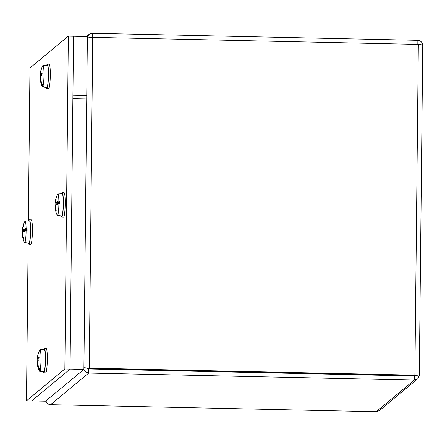 <?xml version="1.0" encoding="UTF-8"?>
<svg xmlns="http://www.w3.org/2000/svg" width="445" height="445" viewBox="0 0 445 445"><rect width="100%" height="100%" fill="white"/><g stroke="black" fill="none" stroke-linecap="round" stroke-linejoin="round"><path stroke-width="0.67" d="M417.366 375.23L414.395 375.558L414.868 375.163L89.261 368.137L83.905 367.709M87.181 38.593C87.832 37.786 89.684 37.374 92.727 37.358L418.333 44.383C421.309 44.633 422.767 44.984 422.717 45.44C422.466 42.403 420.848 40.695 417.861 40.317L92.254 33.292L90.085 33.748L88.989 34.437L87.37 36.868M85.145 367.904L88.789 368.532L414.395 375.558M379.429 410.557L376.17 411.708L50.558 404.683L48.422 404.138L46.742 402.697L45.896 400.895M83.888 369.389L85.59 371.931L88.694 373.066L414.306 380.091L417.516 378.979L418.172 378.328L419.296 375.252L422.75 45.351M86.981 368.143L83.905 368.076M87.815 368.293L88.739 368.961L88.694 373.066L50.558 404.683M415.146 375.385L414.345 375.986L88.739 368.961M417.822 44.372L417.861 40.317M417.393 375.235L414.868 375.163L418.333 44.383M414.345 375.986L414.306 380.091L376.17 411.708M72.88 98.662L86.719 98.962L87.376 36.551L73.531 36.256L72.88 98.662M70.049 369.094L72.913 95.169L86.758 95.464L83.888 369.395L45.518 401.206L31.673 400.912L70.049 369.094L83.888 369.395M64.853 368.988L26.478 400.8L31.673 400.912L70.043 369.1L73.531 36.256L68.341 36.145L64.853 368.988L70.043 369.1M26.478 400.8L28.13 243.048M28.363 220.97L29.965 67.957L68.341 36.145M46.252 87.365A12.193 1.379 -88.8 0 0 46.808 88.499L48.633 88.538A12.193 1.379 -88.8 0 0 50.04 81.474A12.193 1.379 -88.8 0 0 50.118 68.447A12.193 1.379 -88.8 0 0 49.161 64.158L47.331 64.119A12.193 1.379 -88.8 0 0 46.731 65.231M46.808 88.499A12.193 1.379 -88.8 0 0 48.216 81.435A12.193 1.379 -88.8 0 0 48.288 68.408A12.193 1.379 -88.8 0 0 47.331 64.119M40.985 70.616L40.89 70.549A24.241 21.944 -164.7 0 1 40.962 70.282L41.062 70.282M40.962 70.282A24.219 22.906 -159.4 0 1 41.908 67.601M41.919 74.621L40.59 74.482A24.225 7.749 -175.7 0 1 41.93 73.152L42.125 73.375L41.93 73.152A6.675 0.757 -88.8 0 1 41.958 75.511A24.225 5.896 -5.6 0 0 40.617 76.712L40.528 77.769A24.225 22.534 -146.9 0 0 41.313 81.813A24.241 21.944 15.3 0 0 41.402 82.086A24.219 22.906 20.6 0 0 43.032 86.052A10.741 1.218 91.2 0 0 43.988 73.976A10.741 1.218 91.2 0 0 42.97 65.482A10.741 1.218 91.2 0 0 42.787 65.615A24.219 23.218 23.8 0 0 41.252 69.565A24.241 23.808 37.6 0 0 41.174 69.854A24.225 22.94 -141.3 0 0 40.484 73.903L40.539 74.521L41.919 74.671M40.89 70.549A24.225 23.012 5 0 0 40.684 71.389A24.225 23.012 5 0 0 40.217 74.56L40.128 75.617A24.225 6.375 -175.3 0 0 40.117 75.75A24.225 6.375 -175.3 0 0 40.412 76.835L40.762 76.729L40.423 76.857A6.675 0.757 -88.8 0 0 40.423 77.792L40.417 76.835M43.032 86.052L43.999 86.152A10.825 1.224 91.2 0 1 43.688 86.92L42.72 86.82A10.741 1.218 91.2 0 1 42.509 86.953A10.741 1.218 91.2 0 1 42.247 86.658A24.247 24.247 0 0 1 40.145 78.203M42.72 86.82A24.219 23.218 -156.2 0 1 41.112 82.798A24.241 23.808 -142.4 0 1 41.035 82.509L41.446 82.225M40.15 78.214A24.225 7.27 -6.1 0 1 40.156 77.853L40.261 78.426A24.225 23.418 6.3 0 0 41.035 82.509M40.156 77.853L40.528 77.786M42.97 65.482L47.298 65.193A11.119 1.257 91.2 0 1 48.327 76.34A11.119 1.257 91.2 0 1 46.82 87.426L42.509 86.953M43.682 86.119L43.688 86.92M41.112 82.798L41.641 82.809M43.276 371.664A12.193 1.379 -88.8 0 0 43.833 372.804L45.657 372.843A12.193 1.379 -88.8 0 0 47.064 365.779A12.193 1.379 -88.8 0 0 47.142 352.752A12.193 1.379 -88.8 0 0 46.185 348.463L44.355 348.424A12.193 1.379 -88.8 0 0 43.755 349.531M43.833 372.804A12.193 1.379 -88.8 0 0 45.24 365.74A12.193 1.379 -88.8 0 0 45.312 352.713A12.193 1.379 -88.8 0 0 44.355 348.424M38.003 354.921L37.914 354.849A24.241 21.944 -164.7 0 1 37.986 354.587L38.086 354.587M37.986 354.587A24.219 22.906 -159.4 0 1 38.932 351.9M38.943 358.92L37.614 358.781A24.225 7.749 -175.7 0 1 38.949 357.457L39.149 357.674L38.949 357.457A6.675 0.757 -88.8 0 1 38.982 359.81A24.225 5.896 -5.6 0 0 37.641 361.017L37.552 362.069A24.225 22.534 -146.9 0 0 38.337 366.118A24.241 21.944 15.3 0 0 38.426 366.385A24.219 22.906 20.6 0 0 40.056 370.351A10.741 1.218 91.2 0 0 41.012 358.275A10.741 1.218 91.2 0 0 39.994 349.781A10.741 1.218 91.2 0 0 39.805 349.92A24.219 23.218 23.8 0 0 38.276 353.87A24.241 23.808 37.6 0 0 38.192 354.159A24.225 22.94 -141.3 0 0 37.502 358.208L37.564 358.82L38.943 358.97M37.914 354.849A24.225 23.012 5 0 0 37.708 355.689A24.225 23.012 5 0 0 37.235 358.865L37.152 359.916A24.225 6.375 -175.3 0 0 37.141 360.05A24.225 6.375 -175.3 0 0 37.436 361.14L37.786 361.029L37.447 361.156A6.675 0.757 -88.8 0 0 37.447 362.097L37.441 361.14M40.056 370.351L41.023 370.457A10.825 1.224 91.2 0 1 40.712 371.225L39.744 371.119A10.741 1.218 91.2 0 1 39.533 371.252A10.741 1.218 91.2 0 1 39.271 370.963A24.247 24.247 0 0 1 37.169 362.508A24.225 7.27 -6.1 0 1 37.18 362.152L37.552 362.091M39.744 371.119A24.219 23.218 -156.2 0 1 38.137 367.103A24.241 23.808 -142.4 0 1 38.059 366.808L38.415 366.524M37.18 362.152L37.285 362.731A24.225 23.418 6.3 0 0 38.059 366.808M39.994 349.781L44.322 349.497A11.119 1.257 91.2 0 1 45.351 360.639A11.119 1.257 91.2 0 1 43.844 371.731L39.533 371.252M40.706 370.424L40.712 371.225M38.137 367.103L38.659 367.114M28.38 243.07A12.193 1.379 -88.8 0 0 28.936 244.21L30.761 244.249A12.193 1.379 -88.8 0 0 32.424 230.899A12.193 1.379 -88.8 0 0 31.289 219.869L29.459 219.83A12.193 1.379 -88.8 0 0 28.858 220.937M28.936 244.21A12.193 1.379 -88.8 0 0 30.594 230.86A12.193 1.379 -88.8 0 0 29.459 219.83M24.264 229.414L26.4 229.937L26.528 229.464L23.941 229.303A24.241 8.572 -1.2 0 1 24.052 229.203L26.528 229.464M24.052 229.203A24.219 5.957 -0.4 0 1 26.099 228.224L27.078 228.224L26.594 229.253M27.078 228.224A10.825 1.224 91.2 0 1 27.089 230.877L26.11 230.872A24.219 4.901 179.9 0 0 24.069 231.667A24.241 2.197 -179.4 0 0 23.952 231.695A24.225 4.472 -5.1 0 0 22.734 232.557L22.639 233.575A24.225 22.945 -141.1 0 0 23.49 238.008A6.675 0.757 -88.8 0 1 23.207 238.559L23.474 237.953M26.416 230.872A4.923 0.556 -88.8 0 0 26.4 229.937M23.941 229.303A24.225 6.347 -175.3 0 0 22.723 230.288L26.411 230.721M26.11 230.872A10.741 1.218 91.2 0 1 24.636 242.659A10.741 1.218 91.2 0 1 24.375 242.369A24.247 24.247 0 0 1 22.261 233.72A24.225 5.868 -5.6 0 1 22.272 233.458L22.372 234.098A24.225 23.752 8.2 0 0 23.207 238.559M22.272 233.458L22.628 233.408M26.411 230.682L22.723 230.288L22.623 229.653A24.225 23.274 -133.5 0 1 23.429 225.226A6.675 0.757 -88.8 0 0 23.146 225.765A24.247 24.247 0 0 1 24.825 221.471A10.741 1.218 91.2 0 1 24.831 221.46A10.741 1.218 91.2 0 1 25.098 221.187A10.741 1.218 91.2 0 1 26.099 228.224M22.862 232.435A24.219 4.901 -0.1 0 1 22.55 232.112A24.241 2.197 0.6 0 1 22.506 232.084L22.701 232.079M23.424 226.371L23.146 225.776A24.225 23.424 6.3 0 0 23.123 225.849A24.225 23.424 6.3 0 0 22.356 230.171L22.261 231.189A24.225 4.945 -175 0 0 22.25 231.294A24.225 4.945 -175 0 0 22.506 232.084M25.098 221.187L29.426 220.904A11.119 1.257 91.2 0 1 30.455 232.045A11.119 1.257 91.2 0 1 28.947 243.137L24.636 242.659M22.55 232.112L23.251 232.129M61.16 215.897A12.193 1.379 -88.8 0 0 61.71 217.032L63.54 217.071A12.193 1.379 -88.8 0 0 65.198 203.721A12.193 1.379 -88.8 0 0 64.063 192.691L62.239 192.652A12.193 1.379 -88.8 0 0 61.633 193.764M61.71 217.032A12.193 1.379 -88.8 0 0 63.374 203.682A12.193 1.379 -88.8 0 0 62.239 192.652M57.043 202.241L59.174 202.764L59.302 202.286L56.721 202.125A24.241 8.572 -1.2 0 1 56.832 202.024L59.302 202.286M56.832 202.024A24.219 5.957 -0.4 0 1 58.874 201.045L59.852 201.045L59.369 202.08M59.852 201.045A10.825 1.224 91.2 0 1 59.869 203.699L58.89 203.699A24.219 4.901 179.9 0 0 56.843 204.494A24.241 2.197 -179.4 0 0 56.732 204.516A24.225 4.472 -5.1 0 0 55.514 205.384L55.419 206.402A24.225 22.945 -141.1 0 0 56.265 210.835A6.675 0.757 -88.8 0 1 55.981 211.381L56.254 210.78M59.191 203.699A4.923 0.556 -88.8 0 0 59.174 202.764M56.721 202.125A24.225 6.347 -175.3 0 0 55.503 203.115L59.191 203.549M58.89 203.699A10.741 1.218 91.2 0 1 57.411 215.486A10.741 1.218 91.2 0 1 57.149 215.191A24.247 24.247 0 0 1 55.041 206.541A24.225 5.868 -5.6 0 1 55.047 206.285L55.152 206.919A24.225 23.752 8.2 0 0 55.981 211.381M55.047 206.285L55.408 206.235M59.191 203.51L55.503 203.115L55.402 202.475A24.225 23.274 -133.5 0 1 56.204 198.053A6.675 0.757 -88.8 0 0 55.925 198.592A24.247 24.247 0 0 1 57.6 194.298A10.741 1.218 91.2 0 1 57.605 194.281A10.741 1.218 91.2 0 1 57.878 194.014A10.741 1.218 91.2 0 1 58.874 201.045M55.642 205.262A24.219 4.901 -0.1 0 1 55.33 204.939A24.241 2.197 0.6 0 1 55.28 204.911L56.103 204.9M56.198 199.193L55.925 198.598A24.225 23.424 6.3 0 0 55.903 198.676A24.225 23.424 6.3 0 0 55.13 202.998L55.041 204.01A24.225 4.945 -175 0 0 55.03 204.121A24.225 4.945 -175 0 0 55.28 204.911M57.878 194.014L62.2 193.725A11.119 1.257 91.2 0 1 63.235 204.872A11.119 1.257 91.2 0 1 61.721 215.959L57.411 215.486M55.33 204.939L56.031 204.956M56.114 204.895L55.475 204.9M92.727 37.358L89.261 368.137L88.789 368.532M92.254 33.292L92.21 37.352M376.503 375.168L376.509 374.74M414.2 375.981L414.868 375.43M377.471 374.762L377.466 375.191M40.217 74.56L40.901 74.56M40.261 78.426L40.606 78.426M40.128 75.617L41.596 75.772M37.235 358.865L37.925 358.859M37.285 362.731L37.63 362.725M37.152 359.916L38.615 360.077M22.261 231.189L24.57 231.439M22.372 234.098L22.695 234.098M22.294 233.458L22.628 233.436M55.041 204.01L57.349 204.261M55.152 206.919L55.475 206.925M55.069 206.28L55.408 206.258M86.463 36.535L88.989 34.437M417.521 378.984L379.435 410.563M87.876 368.443L88.422 368.454M40.684 71.384A24.247 24.247 0 0 0 40.117 75.75M41.891 73.23L41.919 75.55M37.708 355.689A24.247 24.247 0 0 0 37.141 360.055M38.91 357.53L38.938 359.855M23.123 225.849A24.247 24.247 0 0 0 22.25 231.3M55.903 198.676A24.247 24.247 0 0 0 55.03 204.121"/></g></svg>
